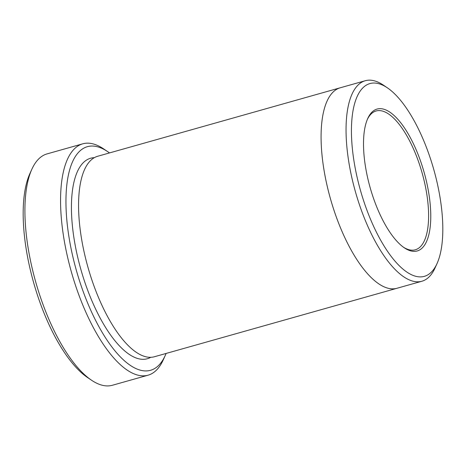 <?xml version="1.0" encoding="UTF-8"?>
<svg xmlns="http://www.w3.org/2000/svg" width="466" height="466" viewBox="0 0 466 466"><rect width="100%" height="100%" fill="white"/><g stroke="black" fill="none" stroke-linecap="round" stroke-linejoin="round"><path stroke-width="0.7" d="M148.048 375.2L112.388 385.265A120.205 45.726 -105.8 0 1 91.394 380.134L87.439 377.46A116.203 44.206 -105.8 0 1 33.622 282.594A116.203 44.206 -105.8 0 1 29.888 173.597L31.863 169.245A120.205 45.726 -105.8 0 1 47.072 153.891L82.738 143.825A120.205 45.726 74.2 0 0 72.882 150.477A120.205 45.726 74.2 0 0 75.789 286.235A120.205 45.726 74.2 0 0 148.048 375.2A120.205 45.726 74.2 0 0 157.904 368.548A120.205 45.726 74.2 0 0 163.263 359.851L165.232 355.5A116.203 44.206 74.2 0 0 166.106 353.449M109.498 152.924A116.203 44.206 74.2 0 0 107.681 151.636A116.203 44.206 74.2 0 0 77.863 153.104A116.203 44.206 74.2 0 0 89.233 306.785A116.203 44.206 74.2 0 0 165.232 355.5M387.409 87.853A100.167 38.107 74.2 0 0 361.703 89.123A100.167 38.107 74.2 0 0 371.507 221.6A100.167 38.107 74.2 0 0 437.021 263.593A100.167 38.107 74.2 0 0 433.805 169.63A100.167 38.107 74.2 0 0 387.409 87.853L383.454 85.179A104.174 39.627 74.2 0 0 365.262 80.729A104.174 39.627 74.2 0 0 356.723 86.495A104.174 39.627 74.2 0 0 359.245 204.143A104.174 39.627 74.2 0 0 421.864 281.248L396.904 288.291A104.174 39.627 -105.8 0 1 330.464 198.801A104.174 39.627 -105.8 0 1 340.297 87.777A104.18 39.633 -105.8 0 1 340.634 87.684M397.236 288.198A104.18 39.633 -105.8 0 1 396.904 288.297A104.18 39.633 -105.8 0 1 330.458 198.801A104.18 39.633 -105.8 0 1 340.297 87.771L365.262 80.729M421.864 281.248A104.174 39.627 74.2 0 0 430.403 275.482A104.174 39.627 74.2 0 0 435.046 267.944L437.021 263.593M371.058 113.104A73.727 28.047 74.2 0 0 367.773 118.44A73.727 28.047 74.2 0 0 370.138 187.6A73.727 28.047 74.2 0 0 404.284 247.79A73.727 28.047 74.2 0 0 425.767 178.571A73.727 28.047 74.2 0 0 371.058 113.104M107.681 151.636L103.726 148.957A120.205 45.726 74.2 0 0 82.738 143.825M91.394 380.134A120.205 45.726 -105.8 0 1 35.719 282A120.205 45.726 -105.8 0 1 31.863 169.245M396.904 288.297L154.392 356.752A104.18 39.633 -105.8 0 1 87.952 267.257A104.18 39.633 -105.8 0 1 97.79 156.232L340.297 87.771M403.486 247.23A72.125 27.436 74.2 0 0 415.299 249.793A72.125 27.436 74.2 0 0 421.212 245.809A72.125 27.436 74.2 0 0 419.464 164.352A72.125 27.436 74.2 0 0 376.109 110.972A72.125 27.436 74.2 0 0 370.196 114.962A72.125 27.436 74.2 0 0 367.383 119.337M150.704 357.323A104.18 39.633 -105.8 0 1 80.816 269.272A104.18 39.633 -105.8 0 1 94.348 157.677"/></g></svg>
